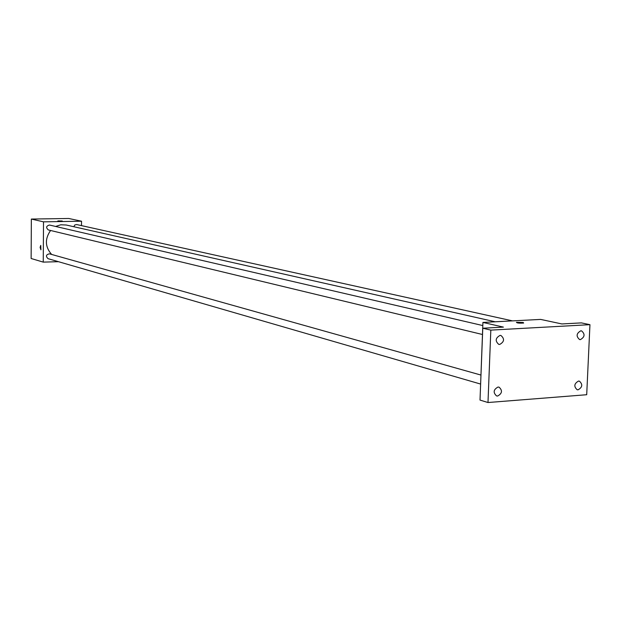 <?xml version="1.0" encoding="UTF-8"?>
<svg xmlns="http://www.w3.org/2000/svg" width="621" height="621" viewBox="0 0 621 621"><rect width="100%" height="100%" fill="white"/><g stroke="black" fill="none" stroke-linecap="round" stroke-linejoin="round"><path stroke-width="0.93" d="M58.475 261.689L43.253 262.116L31.135 258.507L31.353 219.058L68.729 218.476L81.545 221.216L81.498 225.625M43.253 262.116L43.509 221.837L31.353 219.058M43.509 221.837L81.545 221.216M57.862 220.913L62.255 220.983M495.224 321.779L66.191 225.004L60.811 224.779L55.603 226.448M50.58 230.484C44.696 238.976 45.046 246.964 51.636 254.439M480.902 375.045L49.432 253.826C46.047 254.602 45.581 256.217 48.042 258.67L480.553 384.042M482.804 325.559L49.509 225.035C46.156 225.966 45.768 227.604 48.353 229.949L482.463 334.494M512.504 320.878L76.662 224.554L74.792 224.981L73.79 226.719M40.109 247.414L40.753 245.411L40.924 249.805L40.109 247.414L40.753 245.411L40.924 249.805L40.109 247.414M482.928 322.423L540.635 319.411L561.858 323.945L581.419 322.889L589.95 324.674L586.705 394.723L487.99 402.524L480.01 400.079L482.773 328.23L503.414 327.112L482.928 322.423L480.305 392.441M487.99 402.524L490.823 330.116L482.773 328.23M490.823 330.116L589.95 324.674M516.431 322.299L523.208 322.501L523.65 323.036C519.195 323.308 516.788 323.06 516.431 322.299L523.208 322.493L523.65 323.036M498.003 387.046L499.067 387.155C502.668 390.524 502.195 393.481 497.646 396.035L496.536 395.919C492.965 392.526 493.447 389.569 498.003 387.046M578.493 381.077L579.416 381.154C582.902 384.391 582.459 387.279 578.097 389.825L577.15 389.74C573.68 386.487 574.13 383.599 578.493 381.077M580.79 330.807L581.551 330.869C585.223 334.09 584.835 337.009 580.387 339.625L579.603 339.563C575.946 336.318 576.35 333.399 580.79 330.807M500.052 335.402L500.937 335.48C504.757 338.833 504.337 341.829 499.695 344.453L498.772 344.376C494.984 340.999 495.411 338.003 500.052 335.402M31.166 252.669L31.174 252.242M31.322 224.546L31.322 224.111"/></g></svg>
